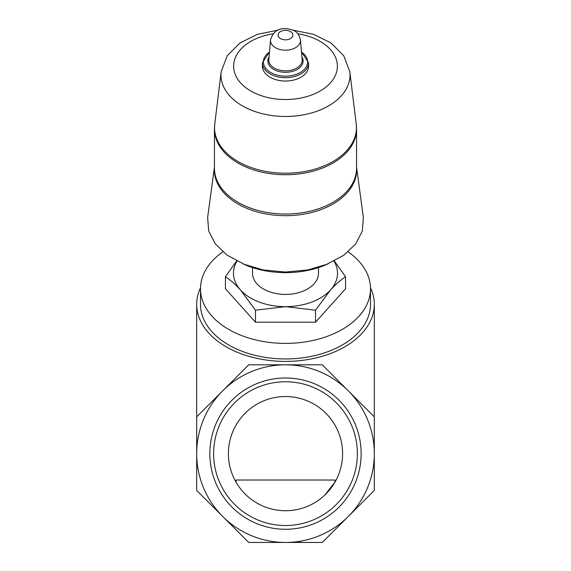 <?xml version="1.0" encoding="UTF-8"?>
<svg xmlns="http://www.w3.org/2000/svg" width="571" height="571" viewBox="0 0 571 571"><rect width="100%" height="100%" fill="white"/><g stroke="black" fill="none" stroke-linecap="round" stroke-linejoin="round"><path stroke-width="0.86" d="M342.593 453.638A57.093 57.093 0 0 0 256.95 404.189A57.093 57.093 0 0 0 256.95 503.08A57.093 57.093 0 0 0 342.593 453.638M331.737 487.134L334.984 482.117L324.949 494.914M361.136 453.638A75.636 75.636 0 0 0 247.678 388.13A75.636 75.636 0 0 0 247.678 519.139A75.636 75.636 0 0 0 361.136 453.638M196.688 453.638A88.812 88.812 0 0 1 348.303 390.835A88.812 88.812 0 0 1 285.5 542.45A88.812 88.812 0 0 1 196.688 453.638L196.688 416.851L248.713 364.819L322.287 364.819L374.312 416.851L374.312 490.425L322.287 542.45L248.713 542.45L196.688 490.425L196.688 453.638M334.035 261.175A52.018 33.439 180 0 1 330.552 289.925L315.535 310.203L285.5 306.648L255.465 310.203L240.448 289.925C235.331 284.322 230.327 279.94 225.431 276.771L236.622 261.004M334.378 260.997L345.569 276.771C340.666 279.954 335.655 284.344 330.552 289.925A52.018 33.439 180 0 1 285.5 306.648A52.018 33.439 180 0 1 240.448 289.925A52.018 33.439 180 0 1 236.965 261.175M214.446 167.167L207.644 217.444L208.665 230.998L215.288 243.86L227.001 255.109L245.673 265.072A73.216 47.065 0 0 0 285.5 272.645A73.216 47.065 0 0 0 325.327 265.072L343.992 255.123L355.712 243.867L362.335 230.991L363.363 217.444L356.554 167.167M318.49 267.599L318.49 273.209A32.99 21.206 180 0 1 285.5 294.415A32.99 21.206 180 0 1 252.51 273.209L252.51 267.599M242.982 263.952L263.331 269.976L285.5 272.039L307.683 269.969L328.011 263.952M308.59 62.853L308.59 66.186A23.09 14.846 180 0 1 285.5 81.032A23.09 14.846 180 0 1 262.41 66.186L262.41 62.853A23.09 14.846 180 0 0 285.5 77.692A23.09 14.846 180 0 0 308.59 62.853L301.488 51.783M225.431 276.771L225.431 288.762L255.465 322.194L255.465 310.203M255.465 322.194L315.535 322.194L315.535 310.203M315.535 322.194L345.569 288.762L345.569 276.771M196.852 416.68A88.812 57.086 180 0 1 196.688 413.168L196.688 304.307A88.812 57.086 180 0 1 200.507 287.748M370.493 287.748A88.812 57.086 180 0 1 374.312 304.307L374.312 413.168A88.812 57.086 180 0 1 374.148 416.68M374.312 304.307A88.812 57.086 180 0 1 285.5 361.4A88.812 57.086 180 0 1 196.688 304.307M348.153 251.832A85.008 54.645 180 0 1 370.508 288.762L370.508 304.307A85.008 54.645 180 0 1 285.5 358.952A85.008 54.645 180 0 1 200.492 304.307L200.492 288.762A85.008 54.645 180 0 1 222.847 251.832M370.508 288.762A85.008 54.645 180 0 1 285.5 343.399A85.008 54.645 180 0 1 200.492 288.762M300.724 541.18A1.27 1.27 0 0 1 299.454 542.45M236.016 482.117L236.016 480.025L334.984 480.025L334.984 482.117M357.382 453.638A71.882 71.882 0 0 0 249.556 391.385A71.882 71.882 0 0 0 249.556 515.891A71.882 71.882 0 0 0 357.382 453.638M285.5 30.334A7.394 4.754 180 0 1 291.902 37.458A7.394 4.754 180 0 1 279.098 37.458A7.394 4.754 180 0 1 285.5 30.334M300.467 39.991A14.989 9.636 180 0 1 285.5 50.162A14.989 9.636 180 0 1 270.533 39.991L268.841 59.512A16.687 10.728 180 0 0 285.5 70.833A16.687 10.728 180 0 0 302.159 59.512L300.467 39.991C298.562 32.504 295.964 29.813 285.5 28.55C277.82 28.286 272.831 32.097 270.533 39.991M301.931 56.886A17.622 11.327 180 0 1 285.5 72.31A17.622 11.327 180 0 1 269.069 56.886M301.517 52.075A22.155 14.239 180 0 1 301.045 72.053A22.155 14.239 180 0 1 269.955 72.053A22.155 14.239 180 0 1 269.483 52.075M297.862 33.796A51.882 33.354 180 0 1 328.211 85.122A51.882 33.354 180 0 1 242.789 85.122A51.882 33.354 180 0 1 273.138 33.796M293.073 30.177L313.5 34.296L331.009 42.961L343.749 55.73L349.816 71.732A64.516 41.469 180 0 1 285.5 116.47A64.516 41.469 180 0 1 221.184 71.732L214.76 124.028A70.961 45.616 180 0 0 285.5 173.227A70.961 45.616 180 0 0 356.24 124.028L356.554 129.067A71.054 45.673 180 0 1 285.5 174.74A71.054 45.673 180 0 1 214.446 129.067L214.446 168.352A71.054 45.673 180 0 0 285.5 214.018A71.054 45.673 180 0 0 356.554 168.352L356.554 129.067M356.554 167.439A71.161 45.737 180 0 1 285.5 215.688A71.161 45.737 180 0 1 214.446 167.439M269.512 51.783L262.41 62.853M277.927 30.177L257.5 34.296L239.991 42.961L227.251 55.73L221.184 71.732M214.446 129.067L214.76 124.028M349.816 71.732L356.24 124.028"/></g></svg>
